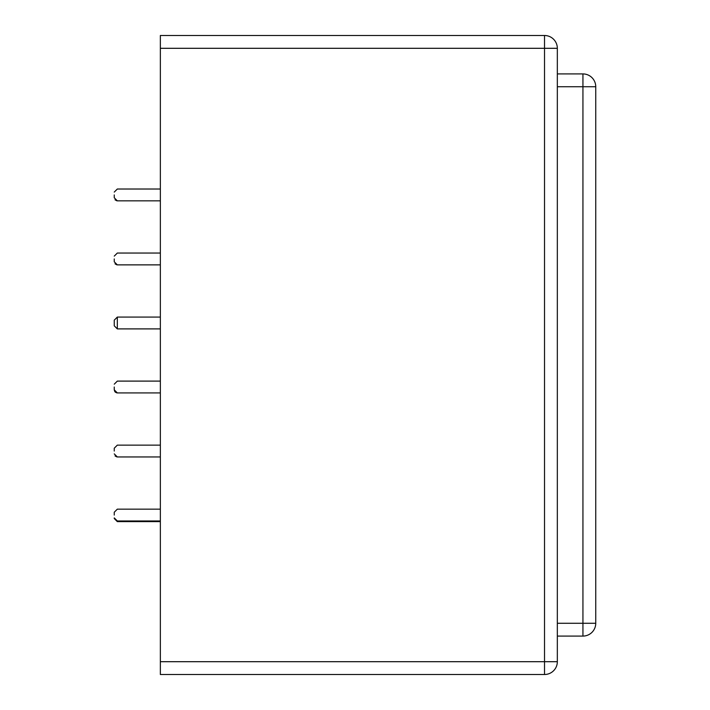 <?xml version="1.0" encoding="UTF-8"?>
<svg xmlns="http://www.w3.org/2000/svg" width="710" height="710" viewBox="0 0 710 710"><rect width="100%" height="100%" fill="white"/><g stroke="black" fill="none" stroke-linecap="round" stroke-linejoin="round"><path stroke-width="1.06" d="M114.257 451.045L114.257 448.205L114.257 451.045M114.257 387.012L114.257 389.852L114.257 387.012M114.257 322.988C114.257 332.422 114.257 313.545 114.257 322.988C114.257 332.422 114.257 313.545 114.257 322.988C114.257 331.969 114.257 314.006 114.257 322.988C114.257 331.969 114.257 314.006 114.257 322.988C114.257 331.969 114.257 314.006 114.257 322.988C114.257 331.969 114.257 314.006 114.257 322.988M114.257 258.955L114.257 261.795L114.257 258.955M114.257 194.93L114.257 197.77L114.257 194.93M114.257 515.069L114.257 512.229L114.257 515.069M557.332 73.92L582.937 73.92A12.807 12.807 0 0 1 595.743 86.727L595.743 623.273A12.807 12.807 0 0 1 582.937 636.08A12.807 12.807 0 0 0 595.743 623.273L582.937 623.273L582.937 73.92A12.807 12.807 0 0 1 595.743 86.727L557.332 86.727M557.332 661.693L557.332 48.307A12.807 12.807 0 0 0 544.526 35.5A12.807 12.807 0 0 1 557.332 48.307L544.526 48.307L544.526 35.5L160.353 35.5L160.353 48.307L544.526 48.307L544.526 661.693L557.332 661.693A12.807 12.807 0 0 1 544.526 674.5A12.807 12.807 0 0 0 557.332 661.693M557.332 636.08L582.937 636.08L582.937 623.273L557.332 623.273M160.353 661.693L544.526 661.693L544.526 674.5L160.353 674.5L160.353 48.307M117.327 322.988L117.327 317.077L117.327 328.899L160.353 328.899M117.327 456.956L114.257 453.876L117.327 456.956L160.353 456.956M117.327 445.135L114.257 448.205L117.327 445.135L160.353 445.135M114.843 391.654L114.257 389.852L117.327 392.923L160.353 392.923M114.257 384.181L117.327 381.101L114.257 384.181L117.327 381.101L114.257 384.181L117.327 381.101L160.353 381.101M114.257 389.852L117.274 392.923M117.327 317.077L114.257 320.148L117.327 317.077L114.257 320.148L117.327 317.077L114.257 320.148L117.327 317.077L160.353 317.077M117.327 328.899L114.257 325.819L117.327 328.899M117.327 264.865L114.257 261.795L117.327 264.865L160.353 264.865M117.327 253.044L114.257 256.124L117.327 253.044L114.257 256.124L117.327 253.044L160.353 253.044M115.038 455.926L116.91 456.921M116.857 392.887L115.26 392.124M115.038 263.845L116.91 264.839M117.327 200.841L114.257 197.77L117.327 200.841L160.353 200.841M117.327 189.02L114.257 192.09L117.327 189.02L114.257 192.09L117.327 189.02L160.353 189.02M117.327 520.98L114.257 517.909L117.327 520.98L160.353 520.98M117.327 509.159L114.257 512.229L117.327 509.159L160.353 509.159M115.038 199.812L116.91 200.815M117.327 521.619L114.257 518.548L117.327 521.619L160.353 521.619"/></g></svg>
